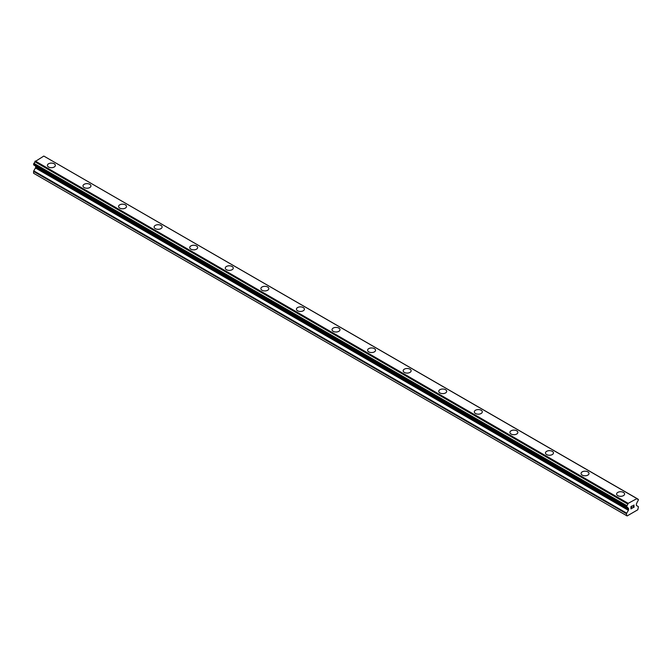 <?xml version="1.0" encoding="UTF-8"?>
<svg xmlns="http://www.w3.org/2000/svg" width="672" height="672" viewBox="0 0 672 672"><rect width="100%" height="100%" fill="white"/><g stroke="black" fill="none" stroke-linecap="round" stroke-linejoin="round"><path stroke-width="1.01" d="M47.401 165.388A3.982 2.302 180 0 1 49.862 163.262A3.982 2.302 180 0 1 54.205 163.758A3.982 2.302 180 0 1 55.373 165.388A3.982 2.302 180 0 1 52.912 167.513A3.982 2.302 180 0 1 48.569 167.017A3.982 2.302 180 0 1 47.401 165.388A3.982 2.302 180 0 1 49.871 163.271A3.982 2.302 180 0 1 54.205 163.766A3.982 2.302 180 0 1 55.373 165.388M82.984 185.926A3.982 2.302 180 0 1 85.436 183.8A3.982 2.302 180 0 1 89.779 184.304A3.982 2.302 180 0 1 90.947 185.934A3.982 2.302 180 0 1 88.486 188.051A3.982 2.302 180 0 1 84.151 187.555A3.982 2.302 180 0 1 82.984 185.926A3.982 2.302 180 0 1 85.445 183.809A3.982 2.302 180 0 1 89.779 184.304A3.982 2.302 180 0 1 90.947 185.926M118.558 206.464A3.982 2.302 180 0 1 121.019 204.338A3.982 2.302 180 0 1 125.362 204.842A3.982 2.302 180 0 1 126.521 206.472A3.982 2.302 180 0 1 124.068 208.589A3.982 2.302 180 0 1 119.725 208.093A3.982 2.302 180 0 1 118.558 206.464A3.982 2.302 180 0 1 121.019 204.347A3.982 2.302 180 0 1 125.362 204.851A3.982 2.302 180 0 1 126.521 206.464M154.132 227.01A3.982 2.302 180 0 1 156.593 224.885A3.982 2.302 180 0 1 160.936 225.38A3.982 2.302 180 0 1 162.103 227.01A3.982 2.302 180 0 1 159.642 229.135A3.982 2.302 180 0 1 155.299 228.631A3.982 2.302 180 0 1 154.132 227.01A3.982 2.302 180 0 1 156.593 224.885A3.982 2.302 180 0 1 160.936 225.389A3.982 2.302 180 0 1 162.103 227.01M189.714 247.548A3.982 2.302 180 0 1 192.167 245.423A3.982 2.302 180 0 1 196.51 245.918A3.982 2.302 180 0 1 197.677 247.548A3.982 2.302 180 0 1 195.216 249.673A3.982 2.302 180 0 1 190.882 249.169A3.982 2.302 180 0 1 189.714 247.548A3.982 2.302 180 0 1 192.175 245.431A3.982 2.302 180 0 1 196.51 245.927A3.982 2.302 180 0 1 197.677 247.548M225.288 268.086A3.982 2.302 180 0 1 227.749 265.961A3.982 2.302 180 0 1 232.084 266.456A3.982 2.302 180 0 1 233.251 268.086A3.982 2.302 180 0 1 230.798 270.211A3.982 2.302 180 0 1 226.456 269.716A3.982 2.302 180 0 1 225.288 268.086A3.982 2.302 180 0 1 227.749 265.969A3.982 2.302 180 0 1 232.084 266.465A3.982 2.302 180 0 1 233.251 268.086M267.666 287.011A3.982 2.302 180 0 1 268.834 288.632A3.982 2.302 180 0 1 266.372 290.749A3.982 2.302 180 0 1 262.03 290.254A3.982 2.302 180 0 1 260.862 288.624A3.982 2.302 180 0 1 263.323 286.507A3.982 2.302 180 0 1 267.666 287.011M260.862 288.624A3.982 2.302 180 0 1 263.323 286.499A3.982 2.302 180 0 1 267.666 287.003A3.982 2.302 180 0 1 268.834 288.624M303.24 307.549A3.982 2.302 180 0 1 304.408 309.17A3.982 2.302 180 0 1 301.946 311.287A3.982 2.302 180 0 1 297.604 310.792A3.982 2.302 180 0 1 296.444 309.17A3.982 2.302 180 0 1 298.906 307.045A3.982 2.302 180 0 1 303.24 307.549M296.444 309.17A3.982 2.302 180 0 1 298.897 307.045A3.982 2.302 180 0 1 303.24 307.541A3.982 2.302 180 0 1 304.408 309.17M338.814 328.087A3.982 2.302 180 0 1 339.982 329.708A3.982 2.302 180 0 1 337.52 331.834A3.982 2.302 180 0 1 333.186 331.33A3.982 2.302 180 0 1 332.018 329.708A3.982 2.302 180 0 1 334.48 327.592A3.982 2.302 180 0 1 338.814 328.087M332.018 329.708A3.982 2.302 180 0 1 334.48 327.583A3.982 2.302 180 0 1 338.814 328.079A3.982 2.302 180 0 1 339.982 329.708M374.396 348.625A3.982 2.302 180 0 1 375.556 350.246A3.982 2.302 180 0 1 373.103 352.372A3.982 2.302 180 0 1 368.76 351.876A3.982 2.302 180 0 1 367.592 350.246A3.982 2.302 180 0 1 370.054 348.13A3.982 2.302 180 0 1 374.396 348.625M367.592 350.246A3.982 2.302 180 0 1 370.054 348.121A3.982 2.302 180 0 1 374.396 348.617A3.982 2.302 180 0 1 375.556 350.246M403.166 370.784A3.982 2.302 180 0 1 405.628 368.659A3.982 2.302 180 0 1 409.97 369.163A3.982 2.302 180 0 1 411.138 370.793A3.982 2.302 180 0 1 408.677 372.91A3.982 2.302 180 0 1 404.334 372.414A3.982 2.302 180 0 1 403.166 370.784A3.982 2.302 180 0 1 405.628 368.668A3.982 2.302 180 0 1 409.97 369.163A3.982 2.302 180 0 1 411.138 370.784M438.749 391.322A3.982 2.302 180 0 1 441.202 389.197A3.982 2.302 180 0 1 445.544 389.701A3.982 2.302 180 0 1 446.712 391.331A3.982 2.302 180 0 1 444.251 393.448A3.982 2.302 180 0 1 439.916 392.952A3.982 2.302 180 0 1 438.749 391.322A3.982 2.302 180 0 1 441.21 389.206A3.982 2.302 180 0 1 445.544 389.71A3.982 2.302 180 0 1 446.712 391.322M474.323 411.869A3.982 2.302 180 0 1 476.784 409.744A3.982 2.302 180 0 1 481.118 410.239A3.982 2.302 180 0 1 482.286 411.869A3.982 2.302 180 0 1 479.833 413.994A3.982 2.302 180 0 1 475.49 413.49A3.982 2.302 180 0 1 474.323 411.869A3.982 2.302 180 0 1 476.784 409.744A3.982 2.302 180 0 1 481.118 410.248A3.982 2.302 180 0 1 482.286 411.869M509.897 432.407A3.982 2.302 180 0 1 512.358 430.282A3.982 2.302 180 0 1 516.701 430.777A3.982 2.302 180 0 1 517.868 432.407A3.982 2.302 180 0 1 515.407 434.532A3.982 2.302 180 0 1 511.064 434.028A3.982 2.302 180 0 1 509.897 432.407A3.982 2.302 180 0 1 512.358 430.29A3.982 2.302 180 0 1 516.701 430.786A3.982 2.302 180 0 1 517.868 432.407M545.479 452.953A3.982 2.302 180 0 1 547.94 450.828A3.982 2.302 180 0 1 552.275 451.324A3.982 2.302 180 0 1 553.442 452.953M552.275 451.324A3.982 2.302 180 0 1 553.442 452.945A3.982 2.302 180 0 1 550.981 455.07A3.982 2.302 180 0 1 546.638 454.574A3.982 2.302 180 0 1 545.479 452.945A3.982 2.302 180 0 1 547.932 450.82A3.982 2.302 180 0 1 552.275 451.324M581.053 473.491A3.982 2.302 180 0 1 583.514 471.366A3.982 2.302 180 0 1 587.849 471.87A3.982 2.302 180 0 1 589.016 473.491M587.849 471.862A3.982 2.302 180 0 1 589.016 473.483A3.982 2.302 180 0 1 586.564 475.608A3.982 2.302 180 0 1 582.221 475.112A3.982 2.302 180 0 1 581.053 473.483A3.982 2.302 180 0 1 583.514 471.358A3.982 2.302 180 0 1 587.849 471.862M616.627 494.029A3.982 2.302 180 0 1 619.088 491.904A3.982 2.302 180 0 1 623.431 492.4A3.982 2.302 180 0 1 624.599 494.029A3.982 2.302 180 0 1 622.138 496.146A3.982 2.302 180 0 1 617.795 495.65A3.982 2.302 180 0 1 616.627 494.029A3.982 2.302 180 0 1 619.088 491.904A3.982 2.302 180 0 1 623.431 492.408A3.982 2.302 180 0 1 624.599 494.029M631.084 506.646L631.084 507.587L631.084 506.646L632.125 506.041L631.084 506.646M631.084 507.587L631.646 507.259M631.084 507.746L631.084 508.687L631.084 507.746M631.084 508.687L632.125 508.082M630.949 508.914L632.125 508.234L630.949 508.922L630.949 506.57L632.125 505.89M632.94 506.016L634.024 505.016M634.024 505.705L633.738 506.318L634.024 505.705M633.738 506.318L633.108 507.52L633.738 506.31M633.108 507.52L634.217 506.881M632.822 507.83L634.217 507.032L632.822 507.839L633.982 505.495L633.167 505.546L633.889 505.126M627.816 507.856L626.875 507.31A1.68 0.966 -60 0 1 627.488 507.335A1.68 0.966 -60 0 1 627.816 507.856L628.387 508.259A0.84 0.487 -60 0 1 628.555 508.645L628.555 509.712A0.84 0.487 -60 0 1 628.387 510.3L626.716 513.19A0.84 0.487 -60 0 0 626.539 513.778L626.539 515.592L627.136 515.936L637.804 509.771L638.4 506.923A0.84 0.487 -60 0 0 638.224 506.545L636.56 505.579A0.84 0.487 -60 0 1 636.384 505.193L636.384 504.126A0.84 0.487 -60 0 1 636.56 503.546L637.123 502.48A1.68 0.966 -60 0 1 638.064 500.85L638.4 499.489L637.081 498.582L638.056 499.229A1.68 0.966 -60 0 1 637.451 499.204A1.68 0.966 -60 0 1 637.123 498.691L44.058 156.206M626.875 507.31L626.884 505.68A1.68 0.966 -60 0 0 627.816 504.067L628.186 503.345L637.039 498.548M35.498 165.976A0.84 0.487 -60 0 1 35.616 166.312L35.616 167.387A0.84 0.487 -60 0 1 35.44 167.966L33.776 170.856A0.84 0.487 120 0 0 33.6 171.444L33.6 173.258L626.539 515.592M34.919 165.631L627.866 507.965M33.785 164.976L626.724 507.301L33.785 164.976M636.762 498.397L43.814 156.064L34.877 161.734A1.68 0.966 -60 0 1 33.944 163.346L33.684 164.917L626.632 507.251M628.186 503.345L35.238 161.02M627.942 503.756L35.003 161.431M627.816 504.067L34.877 161.734M638.056 499.229L637.123 498.691M626.884 505.68L33.944 163.346M626.732 505.865L33.793 163.531M626.632 506.041L33.684 163.708M626.539 506.335L33.6 164.002M626.539 507.058L33.6 164.724M628.555 508.645L35.616 166.312M628.555 509.712L35.616 167.387M628.387 510.3L35.44 167.966M626.716 513.19L33.776 170.856M626.539 513.778L33.6 171.444M627.9 507.99L34.961 165.665"/></g></svg>
